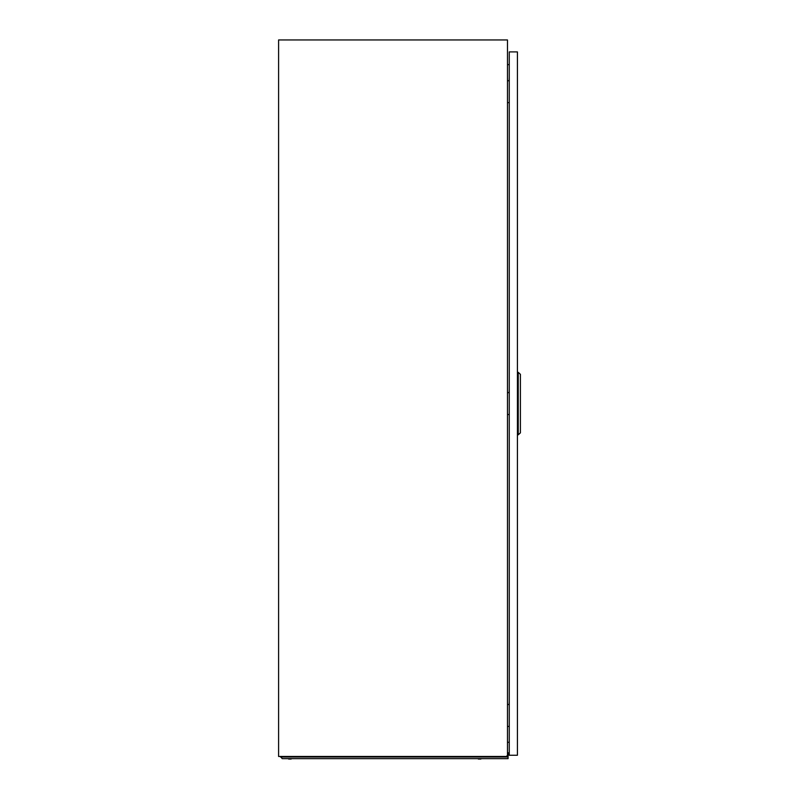 <?xml version="1.0" encoding="UTF-8"?>
<svg xmlns="http://www.w3.org/2000/svg" width="799" height="799" viewBox="0 0 799 799"><rect width="100%" height="100%" fill="white"/><g stroke="black" fill="none" stroke-linecap="round" stroke-linejoin="round"><path stroke-width="1.2" d="M278.591 756.463L506.836 756.463L506.836 755.864L507.475 756.463L507.475 39.95L278.591 39.95L278.591 756.463M507.475 742.211L509.263 742.371L507.475 742.211M509.263 64.549L507.475 64.709M509.143 80.749L509.263 77.563M507.475 80.749L509.263 80.749M509.263 102.642L507.475 102.642M509.143 704.518L509.263 701.332M507.475 704.518L509.263 704.518M509.263 726.411L507.475 726.411M509.143 392.629L509.263 389.453M507.475 392.629L509.263 392.629M509.263 414.531L507.475 414.531M517.422 51.895L517.422 755.265L509.263 755.265L509.263 51.895L517.422 51.895M520.409 374.322L520.409 432.838L518.241 434.826L518.241 372.334L520.409 374.322M517.422 434.826L518.241 434.826M517.422 372.334L518.241 372.334M291.166 759.05L288.619 759.05M480.888 759.05L478.331 759.05M310.791 758.651L306.007 758.651M508.074 752.678L507.475 752.678L508.074 752.678L508.074 756.563L280.579 756.563L282.207 758.651L508.074 758.651L508.074 757.023L280.579 757.023M508.074 754.675L507.475 754.675"/></g></svg>
